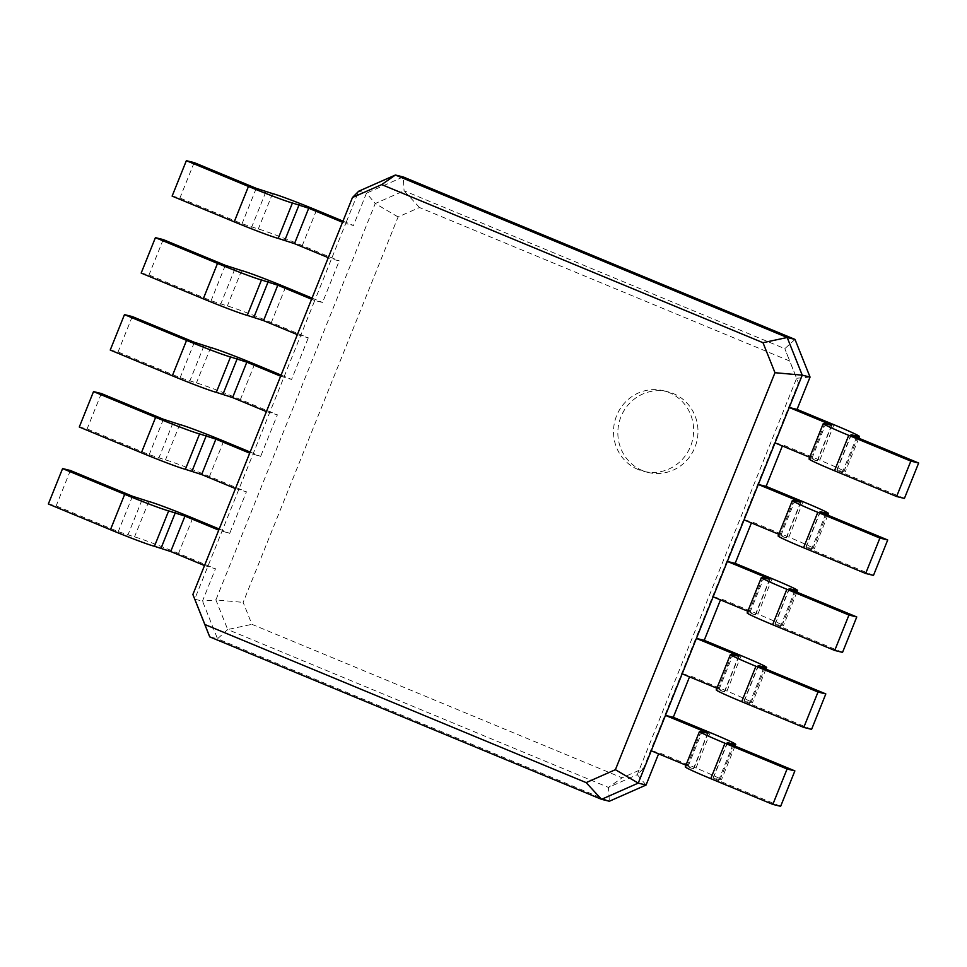 <?xml version="1.0" encoding="UTF-8"?>
<svg xmlns="http://www.w3.org/2000/svg" width="967" height="967" viewBox="0 0 967 967"><rect width="100%" height="100%" fill="white"/><g stroke="black" fill="none" stroke-linecap="round" stroke-linejoin="round"><path stroke-width="0.73" stroke-dasharray="4.83 3.63" d="M795.007 339.417L784.817 348.664L404.085 190.789L403.191 176.937L366.481 193.158L358.672 191.236L345.678 223.558L342.523 222.253M342.983 221.129L353.487 225.48L345.678 223.558L331.451 258.975L328.297 257.669M311.579 299.226L314.734 300.532L331.451 258.975L339.248 260.885L322.543 302.453L314.734 300.532L194.681 599.189L202.49 601.111L217.527 638.776L609.343 801.244L608.448 787.404L637.277 774.664L796.639 378.254L784.817 348.664L789.676 361.005L419.473 207.506L398.102 216.946L243.152 602.381L251.916 624.319L622.107 777.831L643.478 768.39L798.428 382.944L789.676 361.005M172.126 196.096L179.922 198.005L242.028 223.764L258.31 229.01A38.197 1.499 -158.1 0 1 302.284 245.558L339.248 260.885M419.473 207.506L404.085 190.789L375.244 203.529L366.481 193.158L353.487 225.48M398.102 216.946L375.244 203.529L333.627 307.047L215.895 599.927L243.152 602.381M194.162 162.601L179.922 198.005M204.52 565.55L215.484 568.777L202.49 601.111L215.895 599.927L227.716 629.529L251.916 624.319M235.465 488.577L246.428 491.804L229.711 533.373L218.76 530.146M141.182 273.069L148.978 274.979L211.084 300.737L227.366 305.983A38.197 1.499 -158.1 0 1 271.34 322.531L308.304 337.858L297.353 334.63M266.409 411.604L277.372 414.831L260.655 456.4L249.704 453.172M280.648 376.199L291.599 379.427L308.304 337.858M312.039 298.102L322.543 302.453M209.718 636.854L217.527 638.776L227.716 629.529L608.448 787.404L622.107 777.831M48.35 503.976L56.159 505.898L118.252 531.645L134.534 536.903A38.197 1.499 -158.1 0 1 178.52 553.45L215.484 568.777M219.207 529.022L229.711 533.373M79.294 427.015L87.103 428.925L149.196 454.671L165.478 459.929A38.197 1.499 -158.1 0 1 209.464 476.477L246.428 491.804M250.151 452.048L260.655 456.4M281.095 375.075L291.599 379.427M110.238 350.042L118.047 351.952L180.14 377.71L196.422 382.956A38.197 1.499 -158.1 0 1 240.408 399.504L277.372 414.831M642.451 470.591A41.508 39.985 103.8 0 1 619.92 419.63A41.508 39.985 103.8 0 1 667.822 391.792A41.508 39.985 103.8 0 1 696.748 441.641A41.508 39.985 103.8 0 1 648.011 472.416A41.508 39.985 103.8 0 1 642.451 470.591M163.218 239.574L148.978 274.979M651.238 750.791L659.047 752.701L658.587 753.837M685.954 765.187L693.738 768.68L686.703 767A38.197 1.499 21.9 0 0 685.277 766.855M809.717 457.294L817.514 460.788L810.479 459.107A38.197 1.499 21.9 0 0 809.053 458.962M682.182 673.818L689.991 675.74L689.531 676.864M775.014 442.898L782.823 444.82L782.363 445.944M716.898 688.214L724.682 691.707L717.647 690.027A38.197 1.499 21.9 0 0 716.221 689.882M778.786 534.268L786.57 537.761L779.535 536.081A38.197 1.499 21.9 0 0 778.109 535.936M713.126 596.844L720.935 598.766L720.475 599.891M744.07 519.871L751.879 521.793L751.419 522.917M747.842 611.241L755.626 614.734L748.591 613.054A38.197 1.499 21.9 0 0 747.165 612.909M70.386 470.494L56.159 505.898M101.33 393.521L87.103 428.925M132.274 316.547L118.047 351.952M810.044 377.082L796.639 378.254L798.428 382.944M646.053 785.035L637.277 774.664L643.478 768.39M638.111 469.515A41.508 39.985 103.8 0 1 615.58 418.566A41.508 39.985 103.8 0 1 663.483 390.716A41.508 39.985 103.8 0 1 692.408 440.577A41.508 39.985 103.8 0 1 643.671 471.34A41.508 39.985 103.8 0 1 638.111 469.515M780.647 806.309L718.541 780.562L713.017 778L720.04 779.68A38.197 1.499 21.9 0 0 721.467 779.825A38.197 1.499 21.9 0 0 696.01 768.028L659.047 752.701M904.411 498.428L842.317 472.67L836.781 470.107L843.816 471.799A38.197 1.499 21.9 0 0 845.243 471.932A38.197 1.499 21.9 0 0 819.786 460.147L782.823 444.82M811.591 729.348L749.485 703.589L743.949 701.027L750.984 702.707A38.197 1.499 21.9 0 0 752.411 702.852A38.197 1.499 21.9 0 0 726.954 691.067L689.991 675.74M873.479 575.401L811.373 549.643L805.837 547.08L812.872 548.773A38.197 1.499 21.9 0 0 814.299 548.905A38.197 1.499 21.9 0 0 788.842 537.12L751.879 521.793M842.535 652.374L780.429 626.616L774.893 624.053L781.928 625.734A38.197 1.499 21.9 0 0 783.355 625.879A38.197 1.499 21.9 0 0 757.898 614.093L720.935 598.766M316.523 210.153L302.284 245.558M272.537 193.605L258.31 229.01M265.816 191.95L251.589 227.354M256.255 188.347L242.028 223.764M285.579 287.126L271.34 322.531M192.747 518.046L178.52 553.45M254.635 364.1L240.408 399.504M223.691 441.073L209.464 476.477M241.593 270.579L227.366 305.983M234.872 268.923L220.645 304.327M225.311 265.321L211.084 300.737M688.202 766.118L701.982 731.85M811.978 458.225L825.758 423.957M719.146 689.145L732.926 654.877M781.034 535.198L794.814 500.93M750.09 612.171L763.87 577.903M148.773 501.486L134.534 536.903M142.052 499.842L127.813 535.247M132.491 496.24L118.252 531.645M179.717 424.525L165.478 459.929M172.996 422.869L158.757 458.273M163.435 419.267L149.196 454.671M210.661 347.552L196.422 382.956M203.94 345.896L189.701 381.3M194.379 342.294L180.14 377.71M693.424 768.644L707.663 733.24M817.2 460.763L831.439 425.347M724.368 691.671L738.607 656.267M786.256 537.737L800.495 502.32M755.312 614.698L769.551 579.293M696.01 768.028L710.249 732.623M726.954 691.067L741.181 655.65M819.786 460.147L834.013 424.743M757.898 614.093L772.125 578.677M788.842 537.12L803.069 501.704M720.04 779.68L733.76 745.569M713.32 778.036L727.486 742.789M718.541 780.562L732.781 745.158M686.703 767L700.942 731.584M843.816 471.799L857.536 437.676M837.096 470.143L851.262 434.896M842.317 472.67L856.557 437.265M810.479 459.107L824.718 423.703M750.984 702.707L764.704 668.596M744.264 701.063L758.43 665.816M749.485 703.589L763.725 668.185M717.647 690.027L731.886 654.623M812.872 548.773L826.592 514.649M806.152 547.117L820.318 511.869M811.373 549.643L825.613 514.239M779.535 536.081L793.774 500.676M781.928 625.734L795.648 591.623M775.208 624.09L789.374 588.843M780.429 626.616L794.669 591.212M748.591 613.054L762.83 577.65M667.822 391.792L663.483 390.716M648.011 472.416L643.671 471.34M707.977 733.276L693.738 768.68M831.741 425.383L817.514 460.788M738.921 656.303L724.682 691.707M800.797 502.357L786.57 537.761M769.853 579.33L755.626 614.734M735.029 746.089L721.467 779.825M727.244 742.596L713.017 778M858.805 438.208L845.243 471.932M851.02 434.703L836.781 470.107M765.973 669.116L752.411 702.852M758.188 665.622L743.949 701.027M827.861 515.169L814.299 548.905M820.076 511.676L805.837 547.08M796.917 592.142L783.355 625.879M789.132 588.649L774.893 624.053"/><path stroke-width="1.45" d="M328.297 257.669L294.488 243.648L278.206 238.39A38.197 1.499 -158.1 0 1 234.219 221.842L172.126 196.096L186.353 160.691L194.162 162.601L256.255 188.347L272.537 193.605A38.197 1.499 -158.1 0 1 316.523 210.153L342.983 221.129M342.523 222.253L308.715 208.231L292.433 202.985A38.197 1.499 -158.1 0 1 248.459 186.438L186.353 160.691M352.472 197.51L192.88 594.5L209.718 636.854L601.534 799.322L638.244 783.113L665.477 715.387L802.235 375.16L787.198 337.495L395.382 175.027L358.672 191.236L352.472 197.51L381.711 184.6L395.382 175.027L403.191 176.937L795.007 339.417L787.198 337.495L762.999 342.705L381.711 184.6M192.88 594.5L204.871 624.513L586.159 782.617L615.399 769.696L774.978 372.706L762.999 342.705M204.871 624.513L209.718 636.854M218.76 530.146L184.951 516.124L168.669 510.878A38.197 1.499 -158.1 0 1 124.683 494.33L62.589 468.572L70.386 470.494L132.491 496.24L148.773 501.486A38.197 1.499 -158.1 0 1 192.747 518.046L219.207 529.022M204.52 565.55L170.712 551.528L154.43 546.282A38.197 1.499 -158.1 0 1 110.443 529.735L48.35 503.976L62.589 468.572M311.579 299.226L277.771 285.205L261.489 279.959A38.197 1.499 -158.1 0 1 217.515 263.411L155.409 237.652L163.218 239.574L225.311 265.321L241.593 270.579A38.197 1.499 -158.1 0 1 285.579 287.126L312.039 298.102M297.353 334.63L263.544 320.621L247.262 315.363A38.197 1.499 -158.1 0 1 203.275 298.815L141.182 273.069L155.409 237.652M249.704 453.172L215.883 439.151L199.601 433.905A38.197 1.499 -158.1 0 1 155.627 417.357L93.521 391.599L101.33 393.521L163.435 419.267L179.717 424.525A38.197 1.499 -158.1 0 1 223.691 441.073L250.151 452.048M235.465 488.577L201.656 474.555L185.374 469.309A38.197 1.499 -158.1 0 1 141.387 452.761L79.294 427.015L93.521 391.599M280.648 376.199L246.827 362.178L230.545 356.932A38.197 1.499 -158.1 0 1 186.571 340.384L124.465 314.626L132.274 316.547L194.379 342.294L210.661 347.552A38.197 1.499 -158.1 0 1 254.635 364.1L281.095 375.075M266.409 411.604L232.6 397.594L216.318 392.336A38.197 1.499 -158.1 0 1 172.331 375.788L110.238 350.042L124.465 314.626M586.159 782.617L601.534 799.322L609.343 801.244L646.053 785.035L658.587 753.837M615.399 769.696L638.244 783.113L646.053 785.035M774.978 372.706L802.235 375.16L810.044 377.082L795.007 339.417M825.758 423.957L826.205 422.821L789.241 407.494L797.05 409.404L810.044 377.082M651.238 750.791L685.954 765.187M673.286 717.296L665.477 715.387L702.441 730.714L707.977 733.276L700.942 731.584A38.197 1.499 21.9 0 0 699.516 731.451A38.197 1.499 21.9 0 0 724.972 743.236L787.078 768.995L794.874 770.904L732.781 745.158L727.244 742.596L734.279 744.276A38.197 1.499 21.9 0 0 735.706 744.421A38.197 1.499 21.9 0 0 710.249 732.623L673.286 717.296L689.531 676.864M775.014 442.898L809.717 457.294M794.814 500.93L795.261 499.794L758.297 484.467L766.106 486.377L782.363 445.944M682.182 673.818L716.898 688.214M704.218 640.323L696.421 638.413L733.385 653.74L738.921 656.303L731.886 654.623A38.197 1.499 21.9 0 0 730.46 654.478A38.197 1.499 21.9 0 0 755.916 666.263L818.022 692.021L825.818 693.931L763.725 668.185L758.188 665.622L765.223 667.303A38.197 1.499 21.9 0 0 766.65 667.448A38.197 1.499 21.9 0 0 741.181 655.65L704.218 640.323L720.475 599.891M744.07 519.871L778.786 534.268M763.87 577.903L764.329 576.767L727.365 561.44L735.162 563.35L751.419 522.917M713.126 596.844L747.842 611.241M699.516 731.451L685.277 766.855A38.197 1.499 21.9 0 0 710.745 778.653L772.838 804.399L780.647 806.309L794.874 770.904M826.205 422.821L831.741 425.383L824.718 423.703A38.197 1.499 21.9 0 0 823.28 423.558A38.197 1.499 21.9 0 0 848.748 435.355L910.841 461.102L918.65 463.024L856.557 437.265L851.02 434.703L858.043 436.383A38.197 1.499 21.9 0 0 859.47 436.528A38.197 1.499 21.9 0 0 834.013 424.743L797.05 409.404M823.28 423.558L809.053 458.962A38.197 1.499 21.9 0 0 834.509 470.76L896.614 496.506L904.411 498.428L918.65 463.024M730.46 654.478L716.221 689.882A38.197 1.499 21.9 0 0 741.689 701.679L803.782 727.426L811.591 729.348L825.818 693.931M795.261 499.794L800.797 502.357L793.774 500.676A38.197 1.499 21.9 0 0 792.348 500.531A38.197 1.499 21.9 0 0 817.804 512.329L879.897 538.075L887.706 539.985L825.613 514.239L820.076 511.676L827.099 513.356A38.197 1.499 21.9 0 0 828.538 513.501A38.197 1.499 21.9 0 0 803.069 501.704L766.106 486.377M792.348 500.531L778.109 535.936A38.197 1.499 21.9 0 0 803.565 547.733L865.67 573.479L873.479 575.401L887.706 539.985M764.329 576.767L769.853 579.33L762.83 577.65A38.197 1.499 21.9 0 0 761.404 577.504L747.165 612.909A38.197 1.499 21.9 0 0 772.621 624.706L834.726 650.453L842.535 652.374L856.762 616.958L794.669 591.212L789.132 588.649L796.167 590.329A38.197 1.499 21.9 0 0 797.594 590.474A38.197 1.499 21.9 0 0 772.125 578.677L735.162 563.35M761.404 577.504A38.197 1.499 21.9 0 0 786.86 589.29L848.953 615.048L856.762 616.958M772.838 804.399L787.078 768.995M896.614 496.506L910.841 461.102M803.782 727.426L818.022 692.021M865.67 573.479L879.897 538.075M834.726 650.453L848.953 615.048M308.715 208.231L294.488 243.648M299.154 204.641L284.927 240.046M292.433 202.985L278.206 238.39M248.459 186.438L234.219 221.842M184.951 516.124L170.712 551.528M277.771 285.205L263.544 320.621M215.883 439.151L201.656 474.555M246.827 362.178L232.6 397.594M175.39 512.522L161.151 547.938M268.21 281.615L253.983 317.019M206.322 435.561L192.095 470.965M237.266 358.588L223.039 393.992M217.515 263.411L203.275 298.815M261.489 279.959L247.262 315.363M701.982 731.85L702.441 730.714M732.926 654.877L733.385 653.74M124.683 494.33L110.443 529.735M168.669 510.878L154.43 546.282M155.627 417.357L141.387 452.761M199.601 433.905L185.374 469.309M186.571 340.384L172.331 375.788M230.545 356.932L216.318 392.336M733.76 745.569L734.279 744.276M710.745 778.653L724.972 743.236M857.536 437.676L858.043 436.383M834.509 470.76L848.748 435.355M764.704 668.596L765.223 667.303M741.689 701.679L755.916 666.263M826.592 514.649L827.099 513.356M803.565 547.733L817.804 512.329M795.648 591.623L796.167 590.329M772.621 624.706L786.86 589.29M735.706 744.421L735.029 746.089M859.47 436.528L858.805 438.208M766.65 667.448L765.973 669.116M828.538 513.501L827.861 515.169M797.594 590.474L796.917 592.142"/></g></svg>
